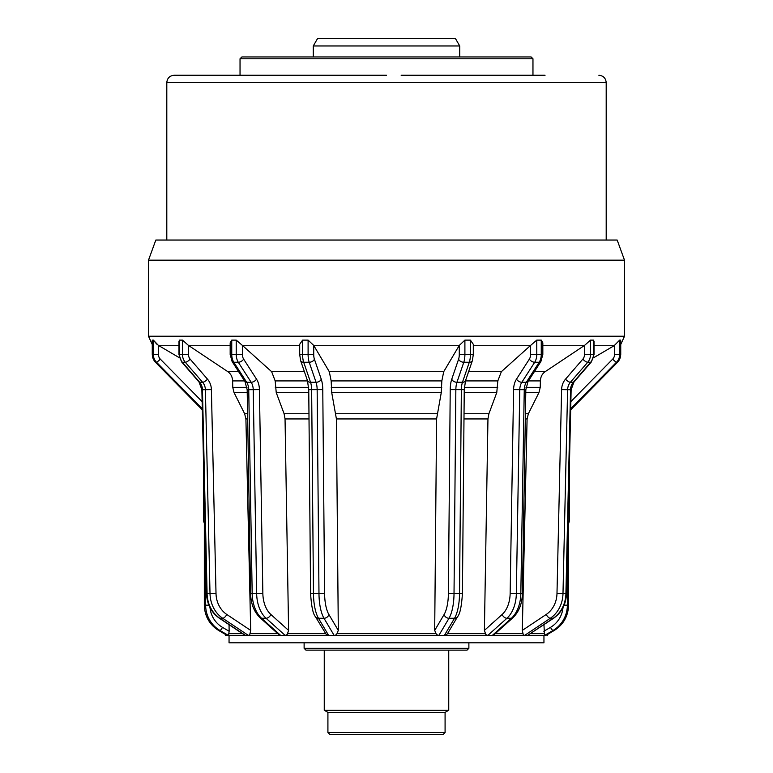 <?xml version="1.0" encoding="UTF-8"?>
<svg xmlns="http://www.w3.org/2000/svg" width="773" height="773" viewBox="0 0 773 773"><rect width="100%" height="100%" fill="white"/><g stroke="black" fill="none" stroke-linecap="round" stroke-linejoin="round"><path stroke-width="1.16" d="M304.118 642.807L304.118 648.305L468.882 648.305L468.882 642.807M468.882 648.305L467.056 650.132L305.944 650.132L304.118 648.305M545.052 75.261L401.148 75.261M386.5 75.261L174.128 75.261C169.683 75.696 167.239 78.141 166.804 82.585L166.804 240.036M240.036 58.787L241.872 56.96L531.128 56.96L532.964 58.787L240.036 58.787L240.036 75.261M371.852 75.261L242.596 75.261M313.268 45.974L317.5 38.65L455.5 38.65L459.732 45.974L313.268 45.974L313.268 56.96M443.258 734.35L329.742 734.35L327.916 732.524L445.084 732.524L443.258 734.35M445.084 712.377L327.916 712.377L324.254 710.271L448.746 710.271L445.084 712.377L445.084 732.524M204.381 524.625L204.381 605.172A29.297 28.852 90 0 0 218.798 630.536A3.662 0.551 120.4 0 1 218.749 630.526L227.243 635.483L225.387 635.483L544.492 635.483L543.96 624.661M204.323 524.5L204.323 605.172C204.681 616.226 209.483 624.671 218.749 630.526A3.662 0.551 120.4 0 1 218.72 630.488M547.613 634.42L549.062 633.57A3.662 0.551 -120.4 0 0 549.12 633.464M202.333 409.864L155.421 362.228L152.262 354.488L152.262 340.255L153.344 340.12L158.436 345.434L158.436 354.488A6.59 6.493 90 0 0 160.33 359.145L202.139 401.602M545.757 635.435L544.492 635.483L552.927 630.536A3.662 0.551 -120.4 0 1 550.492 627.367A25.635 25.238 -90 0 0 562.995 607.646M545.699 635.474L554.135 630.526A4.396 0.657 -120.4 0 1 554.077 630.536L552.927 630.536A29.297 28.852 90 0 0 567.353 605.172L564.126 605.172M545.641 635.483L554.077 630.536A29.297 28.852 -90 0 0 568.493 605.172L568.561 524.761M570.667 409.816L617.501 362.257A10.986 10.822 -90 0 0 620.671 354.488L620.671 340.12L619.656 340.12L619.656 354.488A10.986 10.822 90 0 1 616.487 362.257L570.696 408.753M570.667 409.864L617.579 362.228L620.738 354.488L620.738 344.497L624.507 336.216L148.493 336.216L152.262 344.497M338.303 630.41L336.535 634.585L334.902 635.377L328.651 635.454L326.322 634.585L315.442 616.699A4.396 3.575 -30.6 0 0 318.476 618.265L323.984 618.265A4.396 3.575 -30.6 0 0 324.728 618.207A4.396 3.575 -30.6 0 0 328.863 614.467L338.303 630.41L336.41 418.947L331.723 392.578L331.163 380.915L329.288 371.697L313.732 345.434L313.732 354.488A6.59 2.251 90 0 0 314.389 359.145L321.239 379.166A15.383 5.256 -90 0 1 322.776 389.64L324.602 593.548A24.9 8.513 90 0 0 328.863 614.467M299.702 354.488L302.601 354.488A10.986 3.759 90 0 0 303.692 362.257A4.396 2.918 -18.9 0 1 300.6 360.566L299.702 354.488L299.702 344.275L302.601 340.12L308.098 340.12L313.732 345.434M230.17 354.488L231.745 354.488A10.986 7.063 90 0 0 233.813 362.257A4.396 2.377 -32.7 0 1 232.113 361.522L230.17 354.488L230.17 342.835L231.745 340.12L236.229 340.12L242.422 345.434L242.422 354.488A6.59 4.232 90 0 0 243.659 359.145L256.53 379.166A15.383 9.885 -90 0 1 259.419 389.64L262.859 593.548A24.9 16.001 90 0 0 270.85 614.467L288.6 630.41L285.044 418.947L284.097 413.739L276.232 392.578L275.178 380.915L271.652 371.697L242.422 345.434M250.703 630.41L249.766 634.585L248.462 635.454L244.944 635.271L219.223 618.12C211.232 612.38 206.99 604.225 206.497 593.654L201.869 389.747L199.048 382.046L181.713 362.025L178.969 354.488L178.969 341.337L179.549 340.12L182.486 340.12L188.486 345.434L188.486 354.488A6.59 5.711 90 0 0 190.158 359.145L207.493 379.166A15.383 13.315 -90 0 1 211.396 389.64L216.015 593.548A24.9 21.567 90 0 0 226.789 614.467L250.703 630.41L245.911 418.947L244.635 413.739L234.045 392.578L232.77 387.37L232.625 380.915C232.422 376.886 230.837 373.813 227.871 371.697L188.486 345.434M444.349 635.454L446.678 634.585L447.664 633.396L457.558 616.699A4.396 3.575 30.6 0 1 454.524 618.265A29.297 10.02 -90 0 0 459.529 593.664L461.355 389.756A10.986 3.759 90 0 1 462.457 382.277L469.308 362.257A10.986 3.759 -90 0 0 470.399 354.488L473.298 354.488L473.298 344.275L470.399 340.12L464.902 340.12L464.902 354.488A10.986 3.759 90 0 1 463.8 362.257L456.949 382.277A10.986 3.759 -90 0 0 455.848 389.756L454.022 593.664A29.297 10.02 90 0 1 449.016 618.265L438.842 635.454L444.349 635.454L454.524 618.265L449.016 618.265A4.396 3.575 30.6 0 1 444.137 614.467A24.9 8.513 -90 0 0 448.398 593.548L450.224 389.64A15.383 5.256 90 0 1 451.761 379.166L458.611 359.145A6.59 2.251 -90 0 0 459.268 354.488L459.268 345.434L443.712 371.697L441.837 380.915L441.277 392.578L436.59 418.947L434.697 630.41L444.137 614.467M492.285 635.454L493.976 634.768L512.934 617.733A4.396 2.918 48.1 0 1 511.417 618.265A29.297 18.832 -90 0 0 520.818 593.664L524.258 389.756A10.986 7.063 90 0 1 526.316 382.277L539.187 362.257A10.986 7.063 -90 0 0 541.255 354.488L542.83 354.488L542.83 342.835L541.255 340.12L536.771 340.12L536.771 354.488A10.986 7.063 90 0 1 534.703 362.257L521.833 382.277A10.986 7.063 -90 0 0 519.765 389.756L516.335 593.664A29.297 18.832 90 0 1 506.924 618.265L487.802 635.454L492.285 635.454L511.417 618.265L506.924 618.265A4.396 2.918 48.1 0 1 502.15 614.467A24.9 16.001 -90 0 0 510.141 593.548L513.581 389.64A15.383 9.885 90 0 1 516.47 379.166L529.341 359.145A6.59 4.232 -90 0 0 530.578 354.488L530.578 345.434L501.348 371.697L497.822 380.915L496.768 392.578L488.903 413.739L487.956 418.947L484.4 630.41L502.15 614.467M524.538 635.454L523.234 634.585L522.297 630.41L546.211 614.467A4.396 1.904 56.3 0 0 550.308 618.265L553.236 618.265A29.297 25.364 -90 0 0 565.913 593.664L570.542 389.756A10.986 9.518 90 0 1 573.324 382.277L590.659 362.257A10.986 9.518 -90 0 0 593.451 354.488L594.031 354.488L594.031 341.337L593.451 340.12L590.514 340.12L590.514 354.488A10.986 9.518 90 0 1 587.731 362.257L570.387 382.277A10.986 9.518 -90 0 0 567.604 389.756L562.986 593.664A29.297 25.364 90 0 1 550.308 618.265L524.538 635.454L527.466 635.454L553.236 618.265A4.396 1.904 56.3 0 0 553.777 618.12C561.768 612.38 566.01 604.225 566.503 593.654L571.131 389.747L568.928 389.64M546.211 614.467A24.9 21.567 -90 0 0 556.985 593.548L561.604 389.64A15.383 13.315 90 0 1 565.507 379.166A4.396 1.556 40.9 0 0 570.387 382.277L573.324 382.277A4.396 1.556 40.9 0 0 573.952 382.046L591.287 362.025L594.031 354.488M553.777 618.12L527.466 635.454M543.95 635.483L543.95 642.807L229.05 642.807L229.05 635.483M148.493 260.172L624.507 260.172L617.173 240.036L155.827 240.036L148.493 260.172L148.493 336.216M337.357 633.657L435.643 633.657M287.836 633.657L325.501 633.657M288.6 630.41L287.16 634.585L285.198 635.454L280.715 635.454L279.024 634.768L260.066 617.733A4.396 2.918 -48.1 0 0 261.583 618.265L266.076 618.265A29.297 18.832 -90 0 1 256.665 593.664L262.859 593.548M250.21 633.657L277.787 633.657M229.03 633.657L242.529 633.657M156.697 344.091L153.653 340.4M179.423 357.754L158.436 345.434M459.268 345.434L464.902 340.12M530.578 345.434L536.771 340.12M565.507 379.166L582.842 359.145A6.59 5.711 -90 0 0 584.514 354.488L584.514 345.434L545.129 371.697C542.163 373.813 540.578 376.895 540.375 380.915L540.23 387.37L538.955 392.578L528.365 413.739L527.089 418.947L522.297 630.41M584.514 345.434L590.514 340.12M570.861 401.602L612.67 359.145A6.59 6.493 -90 0 0 614.564 354.488L614.564 345.434L614.091 345.734L619.656 340.12M569.575 457.993L569.575 520.152L568.039 525.746M594.031 345.734L614.091 345.734L593.577 357.754M530.471 633.657L543.97 633.657M495.213 633.657L522.79 633.657M487.802 635.454L485.84 634.585L484.4 630.41M447.499 633.657L485.164 633.657M438.842 635.454L436.465 634.585L434.697 630.41M204.961 525.746L203.425 520.152L203.425 457.993M210.005 607.646A25.635 25.238 90 0 0 222.508 627.367L229.146 631.261L229.04 624.661M227.243 635.483L218.798 630.536L220.073 630.536A29.297 28.852 -90 0 1 205.647 605.172L205.647 556.202M229.146 631.261L228.508 635.483L220.073 630.536A3.662 0.551 120.4 0 0 222.508 627.367M598.872 75.261C603.317 75.696 605.761 78.141 606.196 82.585L166.804 82.585M208.874 605.172L204.323 605.172M152.329 340.12L152.329 354.488A10.986 10.822 90 0 0 155.499 362.257A4.396 0.541 -44.6 0 1 155.421 362.228L152.262 354.488L153.344 354.488L153.344 340.12M202.304 408.753L156.513 362.257L155.499 362.257L202.333 409.816M567.353 556.202L567.353 605.172L568.493 605.172L568.493 524.906M614.564 354.488L620.671 354.488L620.671 340.12M612.67 359.145A4.396 0.541 44.6 0 0 616.487 362.257L617.501 362.257A4.396 0.541 44.6 0 0 617.579 362.228L620.738 354.488M322.776 389.64L308.756 389.679L307.451 380.596A4.396 2.918 -18.9 0 0 310.543 382.277L316.051 382.277L309.2 362.257L303.692 362.257L310.543 382.277A10.986 3.759 -90 0 1 311.645 389.756L313.471 593.664L318.978 593.664L317.152 389.756A10.986 3.759 90 0 0 316.051 382.277A4.396 2.918 -18.9 0 0 317.114 382.181A4.396 2.918 -18.9 0 0 321.239 379.166M302.601 340.12L302.601 354.488L308.098 354.488A10.986 3.759 -90 0 0 309.2 362.257A4.396 2.918 -18.9 0 0 310.263 362.16A4.396 2.918 -18.9 0 0 314.389 359.145M334.158 635.454L323.984 618.265A29.297 10.02 -90 0 1 318.978 593.664L324.602 593.548M259.419 389.64L247.176 389.718L244.983 381.543A4.396 2.377 -32.7 0 0 246.684 382.277L251.167 382.277L238.297 362.257L233.813 362.257L246.684 382.277A10.986 7.063 -90 0 1 248.742 389.756L252.182 593.664L256.665 593.664L253.235 389.756A10.986 7.063 90 0 0 251.167 382.277A4.396 2.377 -32.7 0 0 253.167 381.843A4.396 2.377 -32.7 0 0 256.53 379.166M231.745 340.12L231.745 354.488L236.229 354.488A10.986 7.063 -90 0 0 238.297 362.257A4.396 2.377 -32.7 0 0 240.297 361.822A4.396 2.377 -32.7 0 0 243.659 359.145M178.969 354.488L182.486 354.488L182.486 340.12M179.549 340.12L179.549 354.488A10.986 9.518 90 0 0 182.341 362.257L199.676 382.277A10.986 9.518 -90 0 1 202.458 389.756L207.087 593.664L210.014 593.664L205.396 389.756A10.986 9.518 90 0 0 202.613 382.277L185.269 362.257A10.986 9.518 -90 0 1 182.486 354.488L188.486 354.488M181.713 362.025A4.396 1.556 -40.9 0 0 182.341 362.257L185.269 362.257A4.396 1.556 -40.9 0 0 190.158 359.145M199.048 382.046A4.396 1.556 -40.9 0 0 199.676 382.277L202.613 382.277A4.396 1.556 -40.9 0 0 207.493 379.166M201.869 389.747L211.396 389.64M206.497 593.654L207.087 593.664A29.297 25.364 90 0 0 219.764 618.265L245.534 635.454M219.223 618.12A4.396 1.904 -56.3 0 0 219.764 618.265L222.692 618.265A29.297 25.364 -90 0 1 210.014 593.664L216.015 593.548M459.268 354.488L470.399 354.488L470.399 340.12M530.578 354.488L541.255 354.488L541.255 340.12M584.514 354.488L593.451 354.488L593.451 340.12M582.842 359.145A4.396 1.556 40.9 0 0 587.731 362.257L590.659 362.257A4.396 1.556 40.9 0 0 591.287 362.025M556.985 593.548L566.503 593.654M561.604 389.64L571.131 389.747L573.952 382.046M436.59 418.947L336.41 418.947M443.712 371.697L329.288 371.697M459.104 345.734L313.896 345.734M441.779 387.37L331.221 387.37M441.837 380.915L331.163 380.915M437.093 413.739L335.907 413.739M441.277 392.578L331.723 392.578M178.969 345.734L158.909 345.734M230.17 345.734L188.902 345.734M299.702 345.734L242.732 345.734M530.268 345.734L473.298 345.734M584.098 345.734L542.83 345.734M527.089 418.947L525.331 418.947M528.365 413.739L525.418 413.739M538.955 392.578L525.775 392.578M540.23 387.37L526.007 387.37M540.375 380.915L528.423 380.915M545.129 371.697L534.356 371.697M487.956 418.947L463.984 418.947M488.903 413.739L464.032 413.739M496.768 392.578L464.225 392.578M497.706 387.37L464.331 387.37M497.822 380.915L465.443 380.915M501.348 371.697L468.593 371.697M247.582 413.739L244.635 413.739M247.669 418.947L245.911 418.947M247.225 392.578L234.045 392.578M246.993 387.37L232.77 387.37M244.577 380.915L232.625 380.915M238.644 371.697L227.871 371.697M308.968 413.739L284.097 413.739M309.016 418.947L285.044 418.947M308.775 392.578L276.232 392.578M308.669 387.37L275.294 387.37M307.557 380.915L275.178 380.915M304.407 371.697L271.652 371.697M313.732 354.488L308.098 354.488L308.098 340.12M315.442 616.699C313.055 614.168 311.432 606.467 310.582 593.596L313.471 593.664A29.297 10.02 90 0 0 318.476 618.265L328.651 635.454M242.422 354.488L236.229 354.488L236.229 340.12M260.066 617.733C254.056 611.897 250.906 603.868 250.607 593.625L252.182 593.664A29.297 18.832 90 0 0 261.583 618.265L280.715 635.454M285.198 635.454L266.076 618.265A4.396 2.918 -48.1 0 0 270.85 614.467M248.462 635.454L222.692 618.265A4.396 1.904 -56.3 0 0 226.789 614.467M160.33 359.145A4.396 0.541 -44.6 0 1 156.513 362.257A10.986 10.822 -90 0 1 153.344 354.488L158.436 354.488M203.425 487.193L204.082 487.193M451.761 379.166A4.396 2.918 18.9 0 0 456.949 382.277L462.457 382.277A4.396 2.918 18.9 0 0 465.549 380.596L472.4 360.566A4.396 2.918 18.9 0 1 469.308 362.257L463.8 362.257A4.396 2.918 18.9 0 1 458.611 359.145M448.398 593.548L462.418 593.596L464.244 389.679L450.224 389.64M516.47 379.166A4.396 2.377 32.7 0 0 521.833 382.277L526.316 382.277A4.396 2.377 32.7 0 0 528.017 381.543L540.887 361.522A4.396 2.377 32.7 0 1 539.187 362.257L534.703 362.257A4.396 2.377 32.7 0 1 529.341 359.145M510.141 593.548L522.393 593.625L525.824 389.718L513.581 389.64M543.854 631.261L550.492 627.367M568.918 487.193L569.575 487.193M532.964 58.787L532.964 75.261M606.196 82.585L606.196 240.036M459.732 45.974L459.732 56.96M448.746 650.132L448.746 710.271M324.254 650.132L324.254 710.271M327.916 712.377L327.916 732.524M624.507 260.172L624.507 336.216M547.613 635.483L547.613 634.353M225.387 635.483L225.387 634.42M512.934 617.733C518.944 611.897 522.094 603.868 522.393 593.625M525.824 389.718L528.017 381.543M540.887 361.522L542.83 354.488M457.558 616.699C459.945 614.168 461.568 606.467 462.418 593.596M464.244 389.679L465.549 380.596M472.4 360.566L473.298 354.488M247.176 389.718L250.607 593.625M232.113 361.522L244.983 381.543M308.756 389.679L310.582 593.596M300.6 360.566L307.451 380.596M570.667 409.97L571.498 409.014M568.561 605.172C568.203 616.216 563.401 624.671 554.135 630.526M202.333 409.97L201.502 409.014M550.656 632.565L549.062 633.57"/></g></svg>
